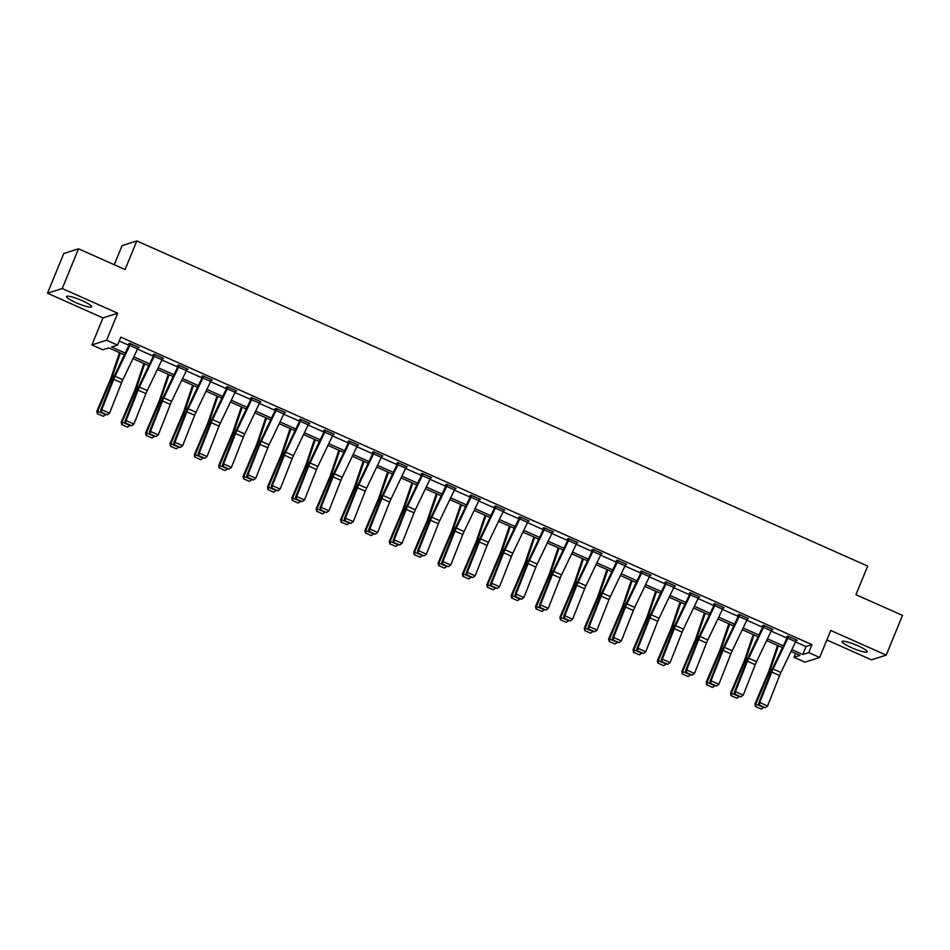 <?xml version="1.0" encoding="UTF-8"?>
<svg xmlns="http://www.w3.org/2000/svg" width="950" height="950" viewBox="0 0 950 950"><rect width="100%" height="100%" fill="white"/><g stroke="black" fill="none" stroke-linecap="round" stroke-linejoin="round"><path stroke-width="1.43" d="M75.976 302.646A13.561 2.126 -157.7 0 0 91.627 306.803A13.561 2.126 -157.7 0 0 82.187 300.675A13.561 2.126 -157.7 0 0 66.536 296.519A13.561 2.126 -157.7 0 0 75.976 302.646M851.521 647.686A13.561 2.126 -157.7 0 0 867.172 651.854A13.561 2.126 -157.7 0 0 857.731 645.715A13.561 2.126 -157.7 0 0 842.08 641.559A13.561 2.126 -157.7 0 0 851.521 647.686M124.426 354.837L108.787 347.878L102.826 349.79L91.889 344.921L106.614 340.231L117.551 345.099L111.577 346.999L125.258 353.079M102.968 317.906L117.693 313.215L62.225 288.539L78.518 248.817L63.792 253.507L47.5 293.229L102.968 317.906L91.889 344.921M114.249 264.717L122.075 245.623L136.812 240.932L867.671 566.093L855.938 594.688L902.5 615.41L886.207 655.132L830.739 630.456L819.66 657.471L804.935 662.162L793.998 657.293L799.971 655.393L791.018 651.415M826.844 639.967L871.482 659.822L886.207 655.132M795.578 653.434L793.998 657.293M62.225 288.539L47.5 293.229M795.566 641.915L806.016 646.558L811.989 644.658L120.804 337.155L117.551 345.099M119.225 341.003L128.963 345.337M137.512 349.137L153.342 356.179M161.88 359.979L177.709 367.021M186.259 370.821L202.089 377.874M210.627 381.674L226.456 388.716M235.006 392.516L250.836 399.558M259.374 403.358L275.203 410.4M283.741 414.2L299.571 421.242M308.121 425.042L323.95 432.084M332.488 435.884L348.317 442.926M356.867 446.726L372.697 453.767M381.235 457.579L397.064 464.621M405.603 468.421L421.444 475.463M429.982 479.263L445.811 486.305M454.349 490.105L470.179 497.147M478.729 500.947L494.558 507.989M503.096 511.789L518.926 518.831M527.476 522.631L543.305 529.673M551.843 533.472L567.673 540.514M576.211 544.326L592.052 551.368M600.59 555.168L616.419 562.21M624.957 566.01L640.787 573.052M649.337 576.852L665.166 583.894M673.704 587.694L689.534 594.736M698.084 598.536L713.913 605.577M722.451 609.377L738.281 616.419M746.819 620.219L762.66 627.273M771.198 631.073L787.028 638.115M796.183 640.585L797.228 640.3L787.859 636.12L786.861 636.441L787.645 636.785M771.804 629.743L772.861 629.446L763.479 625.278L762.482 625.599L763.266 625.943M747.436 618.901L748.481 618.604L739.112 614.436L738.114 614.757L738.898 615.101M723.057 608.059L724.114 607.763L714.732 603.594L713.747 603.915L714.519 604.259M698.689 597.217L699.734 596.921L690.365 592.753L689.367 593.073L690.151 593.418M674.31 586.376L675.367 586.079L665.986 581.911L665 582.219L665.772 582.576L666.045 581.934M649.943 575.522L650.988 575.237L641.618 571.069L640.621 571.378L641.404 571.734M625.575 564.68L626.62 564.395L617.251 560.215L616.253 560.536L617.037 560.88M601.196 553.838L602.253 553.553L592.871 549.373L591.874 549.694L592.658 550.038M576.828 542.996L577.873 542.699L568.504 538.531L567.506 538.852L568.29 539.196M552.449 532.154L553.506 531.857L544.124 527.689L543.139 528.01L543.911 528.354M528.081 521.312L529.126 521.016L519.757 516.847L518.759 517.168L519.543 517.513M503.702 510.471L504.759 510.174L495.389 506.006L494.392 506.314L495.164 506.671M479.334 499.617L480.379 499.332L471.01 495.164L470.012 495.473L470.796 495.829L471.058 495.188M455.276 488.157L455.014 488.799L456.012 488.49L446.642 484.322L445.645 484.631L446.429 484.987M430.588 477.933L431.644 477.648L422.263 473.468L421.266 473.789L422.049 474.133M406.541 466.474L406.267 467.115L407.265 466.806L397.896 462.626L396.898 462.947L397.943 462.65M381.841 456.249L382.897 455.952L373.516 451.784L372.531 452.105L373.303 452.449M357.473 445.407L358.518 445.111L349.149 440.942L348.151 441.263L349.196 440.966M333.094 434.566L334.151 434.269L324.781 430.101L323.784 430.421L324.567 430.766M308.726 423.724L309.783 423.427L300.402 419.259L299.404 419.567L300.188 419.924M284.359 412.87L285.404 412.585L276.034 408.417L275.037 408.726L275.821 409.082L276.082 408.441M259.979 402.028L261.036 401.743L251.655 397.575L250.658 397.884L251.441 398.228M235.612 391.186L236.657 390.901L227.287 386.721L226.29 387.042L227.074 387.386M211.232 380.344L212.289 380.048L202.908 375.879L201.922 376.2L202.694 376.544L202.967 375.903M186.865 369.503L187.91 369.206L178.541 365.037L177.543 365.358L178.327 365.702M162.486 358.661L163.542 358.364L154.173 354.196L153.176 354.516L154.221 354.219M138.118 347.819L139.175 347.522L129.794 343.354L128.796 343.674L129.58 344.019M117.693 313.215L106.614 340.231M811.989 644.658L808.735 652.602L819.66 657.471M78.518 248.817L125.079 269.527L136.812 240.932M782.479 647.615L766.65 640.561M758.112 636.761L742.283 629.719M733.732 625.919L717.903 618.877M709.365 615.078L693.536 608.036M684.986 604.236L669.156 597.194M660.618 593.394L644.789 586.352M636.251 582.552L620.409 575.51M611.871 571.71L596.042 564.668M587.504 560.868L571.674 553.814M563.124 550.014L547.295 542.972M538.757 539.173L522.928 532.131M514.378 528.331L498.548 521.289M490.01 517.489L474.181 510.447M465.642 506.647L449.813 499.605M441.263 495.805L425.434 488.763M416.896 484.963L401.066 477.921M392.516 474.109L376.687 467.067M368.149 463.267L352.319 456.226M343.769 452.426L327.94 445.384M319.402 441.584L303.572 434.542M295.034 430.742L279.205 423.7M270.655 419.9L254.826 412.858M246.287 409.058L230.458 402.016M221.908 398.216L206.079 391.174M197.541 387.363L181.711 380.321M173.161 376.521L157.332 369.479M148.794 365.679L132.964 358.637M791.861 649.658L802.762 654.502L808.735 652.602M133.808 356.879L149.637 363.933M158.175 367.733L174.004 374.775M182.554 378.575L198.384 385.617M206.922 389.417L222.751 396.459M231.289 400.259L247.119 407.301M255.669 411.101L271.498 418.142M280.036 421.942L295.866 428.984M304.416 432.784L320.245 439.826M328.783 443.626L344.613 450.68M353.151 454.48L368.992 461.522M377.53 465.322L393.359 472.364M401.897 476.164L417.727 483.206M426.277 487.006L442.106 494.048M450.644 497.848L466.474 504.889M475.024 508.689L490.853 515.731M499.391 519.531L515.221 526.573M523.759 530.385L539.6 537.427M548.138 541.227L563.967 548.269M572.506 552.069L588.335 559.111M596.885 562.911L612.714 569.952M621.252 573.753L637.082 580.794M645.632 584.594L661.461 591.636M669.999 595.436L685.829 602.478M694.367 606.278L710.208 613.32M718.746 617.132L734.576 624.174M743.114 627.974L758.943 635.016M767.493 638.816L783.322 645.857M806.016 646.558L802.762 654.502M796.492 639.967L796.231 640.609M772.124 629.126L771.863 629.767M747.757 618.284L747.484 618.925M723.377 607.442L723.116 608.083M699.01 596.6L698.749 597.241M674.631 585.746L674.369 586.399M650.263 574.904L650.002 575.546M625.884 564.062L625.623 564.704M601.516 553.221L601.255 553.862M577.149 542.379L576.876 543.02M552.769 531.537L552.508 532.178M528.402 520.695L528.141 521.336M504.022 509.853L503.761 510.494M470.784 495.853L455.834 527.143A13.039 2.375 114 0 0 453.839 531.703L441.845 562.127L442.949 561.533L450.763 565.001L462.757 534.577A8.693 1.579 -66 0 1 464.087 531.537L478.824 500.745A6.092 1.104 114 0 0 479.596 499.011L479.394 499.652M422.311 473.492L407.087 505.459A13.039 2.375 114 0 0 405.092 510.008L393.098 540.443L394.202 539.837L402.016 543.317L414.022 512.881A8.693 1.579 -66 0 1 415.34 509.841L430.077 479.061A6.092 1.104 114 0 0 430.849 477.327L430.647 477.957M382.161 455.632L381.9 456.273M357.794 444.79L357.532 445.431M333.414 433.948L333.153 434.589M309.047 423.106L308.786 423.747M275.809 409.106L260.846 440.396A13.039 2.375 114 0 0 258.863 444.956L246.857 475.38L247.974 474.786L255.787 478.254L267.781 447.83A8.693 1.579 -66 0 1 269.111 444.79L283.848 413.998A6.092 1.104 114 0 0 284.608 412.264L284.406 412.906M260.3 401.411L260.039 402.052M235.933 390.569L235.659 391.21M211.553 379.727L211.292 380.368M187.186 368.885L186.924 369.526M162.806 358.043L162.545 358.684M138.439 347.201L138.178 347.843M796.444 639.944L796.432 639.979A6.092 1.104 114 0 1 795.672 641.701L780.936 672.493A8.693 1.579 -66 0 0 779.606 675.533L767.612 705.969L759.798 702.489L759.383 705.482L765.296 707.679L759.822 705.244M787.906 636.144L772.671 668.099A13.039 2.375 114 0 0 770.688 672.659L758.682 703.095L759.798 702.489L771.792 672.066A8.693 1.579 -66 0 1 773.122 669.026L787.859 638.234A6.092 1.104 114 0 0 788.619 636.5L796.432 639.979M758.682 703.095L759.383 705.482M765.296 707.679L767.612 705.969M777.551 645.418L769.144 670.284A8.693 1.579 114 0 1 768.004 673.265L754.894 704.057L755.773 704.021L768.883 673.241A13.039 2.375 -66 0 0 770.592 668.764L778.359 645.774M755.796 706.622L761.259 709.056L755.796 706.622L755.773 704.021L763.634 707.37M763.586 707.501L761.259 709.056M755.452 706.634L754.894 704.057M772.077 629.102L772.065 629.137A6.092 1.104 114 0 1 771.293 630.859L756.556 661.651A8.693 1.579 -66 0 0 755.238 664.691L743.232 695.127L735.419 691.648L735.015 694.64L740.917 696.837L735.454 694.403M763.527 625.302L748.303 657.258A13.039 2.375 114 0 0 746.308 661.818L734.314 692.253L735.419 691.648L747.424 661.224A8.693 1.579 -66 0 1 748.742 658.184L763.479 627.392A6.092 1.104 114 0 0 764.251 625.658L772.065 629.137M734.314 692.253L735.015 694.64M740.917 696.837L743.232 695.127M739.896 614.781L747.686 618.296A6.092 1.104 114 0 1 746.926 620.018L732.189 650.809A8.693 1.579 -66 0 0 730.859 653.849L718.865 684.285L711.051 680.806L710.636 683.798L716.549 685.995L711.087 683.561M739.159 614.46L723.924 646.416A13.039 2.375 114 0 0 721.941 650.976L709.935 681.411L711.051 680.806L723.045 650.37A8.693 1.579 -66 0 1 724.375 647.33L739.112 616.55A6.092 1.104 114 0 0 739.872 614.816M709.935 681.411L710.636 683.798M716.549 685.995L718.865 684.285M753.184 634.576L744.776 659.443A8.693 1.579 114 0 1 743.624 662.423L730.526 693.215L731.393 693.179L744.503 662.399A13.039 2.375 -66 0 0 746.225 657.922L753.991 634.932M731.429 695.78L736.891 698.214L731.429 695.78L731.393 693.179L739.266 696.528M739.207 696.659L736.891 698.214M731.072 695.792L730.526 693.215M728.804 623.734L720.397 648.601A8.693 1.579 114 0 1 719.257 651.581L706.147 682.361L707.026 682.337L720.136 651.557A13.039 2.375 -66 0 0 721.846 647.081L729.624 624.091M707.049 684.938L712.524 687.373L707.049 684.938L707.026 682.337L714.887 685.686M714.839 685.817L712.524 687.373M706.705 684.95L706.147 682.361M723.33 607.418L723.318 607.454A6.092 1.104 114 0 1 722.546 609.176L707.809 639.967A8.693 1.579 -66 0 0 706.491 643.008L694.486 673.443L686.672 669.964L686.268 672.956L692.182 675.141L686.707 672.719M714.792 603.618L699.556 635.574A13.039 2.375 114 0 0 697.561 640.134L685.568 670.569L686.672 669.964L698.678 639.528A8.693 1.579 -66 0 1 700.008 636.488L714.732 605.696A6.092 1.104 114 0 0 715.504 603.974L723.318 607.454M685.568 670.569L686.268 672.956M692.182 675.141L694.486 673.443M691.149 593.097L698.939 596.6A6.092 1.104 114 0 1 698.179 598.334L683.442 629.126A8.693 1.579 -66 0 0 682.112 632.166L670.118 662.589L662.304 659.122L661.889 662.114L667.803 664.299L662.34 661.865M690.413 592.776L675.177 624.732A13.039 2.375 114 0 0 673.194 629.292L661.2 659.727L662.304 659.122L674.298 628.686A8.693 1.579 -66 0 1 675.628 625.646L690.365 594.854A6.092 1.104 114 0 0 691.137 593.133M661.2 659.727L661.889 662.114M667.803 664.299L670.118 662.589M666.769 582.255L674.571 585.758A6.092 1.104 114 0 1 673.799 587.492L659.062 618.284A8.693 1.579 -66 0 0 657.744 621.324L645.739 651.748L637.937 648.28L637.521 651.273L643.435 653.457L637.961 651.023M666.758 582.291A6.092 1.104 114 0 1 665.998 584.013L651.261 614.804A8.693 1.579 -66 0 0 649.931 617.844L637.937 648.28L636.821 648.874L648.826 618.45A13.039 2.375 114 0 1 650.809 613.89L665.76 582.599M636.821 648.874L637.521 651.273M643.435 653.457L645.739 651.748M704.437 612.893L696.029 637.759A8.693 1.579 114 0 1 694.889 640.739L681.779 671.519L682.646 671.496L695.756 640.704A13.039 2.375 -66 0 0 697.478 636.239L705.244 613.249M682.682 674.096L688.144 676.531L682.682 674.096L682.646 671.496L690.519 674.844M690.46 674.963L688.144 676.531M682.326 674.108L681.779 671.519M680.057 602.039L671.65 626.917A8.693 1.579 114 0 1 670.51 629.898L657.4 660.678L658.279 660.654L671.389 629.862A13.039 2.375 -66 0 0 673.099 625.397L680.877 602.407M658.303 663.254L663.777 665.689L658.303 663.254L658.279 660.654L666.14 664.002M666.092 664.121L663.777 665.689M657.958 663.266L657.4 660.678M655.69 591.197L647.283 616.075A8.693 1.579 114 0 1 646.143 619.056L633.033 649.836L633.911 649.812L647.009 619.02A13.039 2.375 -66 0 0 648.731 614.555L656.498 591.565M633.935 652.413L639.398 654.847L633.935 652.413L633.911 649.812L641.773 653.161M641.713 653.279L639.398 654.847M633.579 652.424L633.033 649.836M631.322 580.355L622.915 605.221A8.693 1.579 114 0 1 621.763 608.214L608.653 638.994L609.532 638.958L622.642 608.178A13.039 2.375 -66 0 0 624.352 603.701L632.13 580.723M609.556 641.571L615.03 643.993L609.556 641.571L609.532 638.958L617.393 642.319M617.346 642.438L615.03 643.993M609.211 641.582L608.653 638.994M606.943 569.513L598.536 594.379A8.693 1.579 114 0 1 597.396 597.36L584.286 628.152L585.164 628.116L598.274 597.336A13.039 2.375 -66 0 0 599.984 592.859L607.763 569.869M585.188 630.717L590.651 633.151L585.188 630.717L585.164 628.116L593.026 631.477M592.978 631.596L590.651 633.151M584.844 630.729L584.286 628.152M582.576 558.671L574.168 583.538A8.693 1.579 114 0 1 573.016 586.518L559.918 617.31L560.785 617.274L573.895 586.494A13.039 2.375 -66 0 0 575.617 582.018L583.383 559.028M560.821 619.875L566.283 622.309L560.821 619.875L560.785 617.274L568.658 620.623M568.599 620.754L566.283 622.309M560.464 619.887L559.918 617.31M558.196 547.829L549.789 572.696A8.693 1.579 114 0 1 548.649 575.676L535.539 606.468L536.418 606.433L549.528 575.653A13.039 2.375 -66 0 0 551.237 571.176L559.016 548.186M536.441 609.033L541.916 611.467L536.441 609.033L536.418 606.433L544.279 609.781M544.231 609.912L541.916 611.467M536.097 609.045L535.539 606.468M533.829 536.987L525.421 561.854A8.693 1.579 114 0 1 524.281 564.834L511.171 595.614L512.038 595.591L525.148 564.811A13.039 2.375 -66 0 0 526.87 560.334L534.636 537.344M512.074 598.191L517.536 600.626L512.074 598.191L512.038 595.591L519.911 598.939M519.852 599.07L517.536 600.626M511.718 598.203L511.171 595.614M509.461 526.146L501.042 551.012A8.693 1.579 114 0 1 499.902 553.992L486.792 584.773L487.671 584.749L500.781 553.957A13.039 2.375 -66 0 0 502.491 549.492L510.269 526.502M487.694 587.349L493.169 589.784L487.694 587.349L487.671 584.749L495.532 588.097M495.484 588.216L493.169 589.784M487.35 587.361L486.792 584.773M485.082 515.292L476.674 540.17A8.693 1.579 114 0 1 475.534 543.151L462.424 573.931L463.303 573.907L476.401 543.115A13.039 2.375 -66 0 0 478.123 538.65L485.889 515.66M463.327 576.508L468.789 578.942L463.327 576.508L463.303 573.907L471.164 577.256M471.105 577.374L468.789 578.942M462.971 576.519L462.424 573.931M460.714 504.45L452.307 529.328A8.693 1.579 114 0 1 451.155 532.309L438.057 563.089L438.924 563.065L452.034 532.273A13.039 2.375 -66 0 0 453.744 527.808L461.522 504.818M438.947 565.666L444.422 568.1L438.947 565.666L438.924 563.065L446.785 566.414M446.738 566.533L444.422 568.1M438.603 565.678L438.057 563.089M436.335 493.608L427.928 518.474A8.693 1.579 114 0 1 426.787 521.467L413.678 552.247L414.556 552.211L427.666 521.431A13.039 2.375 -66 0 0 429.376 516.954L437.154 493.976M414.58 554.824L420.054 557.246L414.58 554.824L414.556 552.211L422.418 555.572M422.37 555.691L420.054 557.246M414.236 554.836L413.678 552.247M411.968 482.766L403.56 507.633A8.693 1.579 114 0 1 402.408 510.613L389.31 541.405L390.177 541.369L403.287 510.589A13.039 2.375 -66 0 0 405.009 506.113L412.775 483.122M390.213 543.97L395.675 546.404L390.213 543.97L390.177 541.369L398.05 544.73M397.991 544.849L395.675 546.404M389.856 543.982L389.31 541.405M387.588 471.924L379.181 496.791A8.693 1.579 114 0 1 378.041 499.771L364.931 530.563L365.809 530.528L378.919 499.747A13.039 2.375 -66 0 0 380.629 495.271L388.407 472.281M365.833 533.128L371.308 535.562L365.833 533.128L365.809 530.528L373.671 533.876M373.623 534.007L371.308 535.562M365.489 533.14L364.931 530.563M363.221 461.082L354.813 485.949A8.693 1.579 114 0 1 353.673 488.929L340.563 519.721L341.43 519.686L354.54 488.906A13.039 2.375 -66 0 0 356.262 484.429L364.028 461.439M341.466 522.286L346.928 524.721L341.466 522.286L341.43 519.686L349.303 523.034M349.244 523.165L346.928 524.721M341.109 522.298L340.563 519.721M338.853 450.241L330.446 475.107A8.693 1.579 114 0 1 329.294 478.088L316.184 508.867L317.062 508.844L330.173 478.064A13.039 2.375 -66 0 0 331.883 473.587L339.661 450.597M317.086 511.444L322.561 513.879L317.086 511.444L317.062 508.844L324.924 512.192M324.876 512.323L322.561 513.879M316.742 511.456L316.184 508.867M314.474 439.399L306.066 464.265A8.693 1.579 114 0 1 304.926 467.246L291.816 498.026L292.695 498.002L305.793 467.21A13.039 2.375 -66 0 0 307.515 462.745L315.281 439.755M292.719 500.603L298.181 503.037L292.719 500.603L292.695 498.002L300.556 501.351M300.497 501.469L298.181 503.037M292.363 500.614L291.816 498.026M290.106 428.545L281.699 453.423A8.693 1.579 114 0 1 280.547 456.404L267.449 487.184L268.316 487.16L281.426 456.368A13.039 2.375 -66 0 0 283.147 451.903L290.914 428.913M268.339 489.761L273.814 492.195L268.339 489.761L268.316 487.16L276.177 490.509M276.129 490.628L273.814 492.195M267.995 489.772L267.449 487.184M265.727 417.703L257.319 442.581A8.693 1.579 114 0 1 256.179 445.562L243.069 476.342L243.948 476.318L257.058 445.526A13.039 2.375 -66 0 0 258.768 441.061L266.546 418.071M243.972 478.919L249.446 481.353L243.972 478.919L243.948 476.318L251.809 479.667M251.762 479.786L249.446 481.353M243.627 478.931L243.069 476.342M650.216 574.893L650.204 574.916A6.092 1.104 114 0 1 649.432 576.65L634.695 607.442A8.693 1.579 -66 0 0 633.365 610.482L621.371 640.906L613.557 637.438L613.142 640.419L619.056 642.616L613.593 640.181M641.666 571.081L626.442 603.048A13.039 2.375 114 0 0 624.447 607.608L612.453 638.032L613.557 637.438L625.563 607.003A8.693 1.579 -66 0 1 626.881 603.962L641.618 573.171A6.092 1.104 114 0 0 642.39 571.449L650.204 574.916M612.453 638.032L613.142 640.419M619.056 642.616L621.371 640.906M618.023 560.571L625.824 564.074A6.092 1.104 114 0 1 625.064 565.808L610.328 596.588A8.693 1.579 -66 0 0 608.998 599.628L597.004 630.064L589.19 626.584L588.774 629.577L594.688 631.774L589.214 629.339M617.298 560.239L602.062 592.206A13.039 2.375 114 0 0 600.079 596.766L588.074 627.19L589.19 626.584L601.184 596.161A8.693 1.579 -66 0 1 602.514 593.121L617.251 562.329A6.092 1.104 114 0 0 618.011 560.595M588.074 627.19L588.774 629.577M594.688 631.774L597.004 630.064M601.469 553.197L601.457 553.232A6.092 1.104 114 0 1 600.685 554.954L585.948 585.746A8.693 1.579 -66 0 0 584.63 588.786L572.624 619.222L564.811 615.742L564.407 618.735L570.309 620.932L564.846 618.498M592.919 549.397L577.695 581.352A13.039 2.375 114 0 0 575.7 585.913L563.706 616.348L564.811 615.742L576.816 585.319A8.693 1.579 -66 0 1 578.134 582.279L592.871 551.487A6.092 1.104 114 0 0 593.643 549.753L601.457 553.232M563.706 616.348L564.407 618.735M570.309 620.932L572.624 619.222M577.089 542.355L577.077 542.391A6.092 1.104 114 0 1 576.317 544.112L561.581 574.904A8.693 1.579 -66 0 0 560.251 577.944L548.257 608.38L540.443 604.901L540.028 607.893L545.941 610.09L540.479 607.656M568.551 538.555L553.316 570.511A13.039 2.375 114 0 0 551.332 575.071L539.327 605.506L540.443 604.901L552.437 574.477A8.693 1.579 -66 0 1 553.767 571.437L568.504 540.645A6.092 1.104 114 0 0 569.264 538.911L577.077 542.391M539.327 605.506L540.028 607.893M545.941 610.09L548.257 608.38M544.908 528.034L552.71 531.549A6.092 1.104 114 0 1 551.938 533.271L537.201 564.062A8.693 1.579 -66 0 0 535.883 567.102L523.878 597.538L516.076 594.059L515.66 597.051L521.574 599.236L516.099 596.814M544.184 527.713L528.948 559.669A13.039 2.375 114 0 0 526.953 564.229L514.959 594.664L516.076 594.059L528.069 563.623A8.693 1.579 -66 0 1 529.399 560.583L544.124 529.803A6.092 1.104 114 0 0 544.896 528.069M514.959 594.664L515.66 597.051M521.574 599.236L523.878 597.538M528.354 520.671L528.331 520.707A6.092 1.104 114 0 1 527.571 522.429L512.834 553.221A8.693 1.579 -66 0 0 511.504 556.261L499.51 586.696L491.696 583.217L491.281 586.209L497.194 588.394L491.732 585.96M519.804 516.871L504.569 548.827A13.039 2.375 114 0 0 502.586 553.387L490.592 583.822L491.696 583.217L503.69 552.781A8.693 1.579 -66 0 1 505.02 549.741L519.757 518.949A6.092 1.104 114 0 0 520.529 517.227L528.331 520.707M490.592 583.822L491.281 586.209M497.194 588.394L499.51 586.696M496.161 506.35L503.963 509.853A6.092 1.104 114 0 1 503.191 511.587L488.466 542.379A8.693 1.579 -66 0 0 487.136 545.419L475.131 575.842L467.329 572.375L466.913 575.367L472.827 577.553L467.353 575.118M495.437 506.029L480.201 537.985A13.039 2.375 114 0 0 478.218 542.545L466.213 572.969L467.329 572.375L479.322 541.939A8.693 1.579 -66 0 1 480.652 538.899L495.389 508.108A6.092 1.104 114 0 0 496.149 506.386M466.213 572.969L466.913 575.367M472.827 577.553L475.131 575.842M471.794 495.508L471.782 495.544A6.092 1.104 114 0 1 471.01 497.266L456.273 528.058A8.693 1.579 -66 0 0 454.955 531.097L442.949 561.533L442.534 564.526L448.447 566.711L442.985 564.276M441.845 562.127L442.534 564.526M448.447 566.711L450.763 565.001M455.228 488.134L455.216 488.169A6.092 1.104 114 0 1 454.456 489.903L439.719 520.695A8.693 1.579 -66 0 0 438.389 523.735L426.396 554.159L418.582 550.679L418.166 553.672L424.08 555.869L418.606 553.434M446.69 484.334L431.454 516.301A13.039 2.375 114 0 0 429.471 520.861L417.466 551.285L418.582 550.679L430.576 520.256A8.693 1.579 -66 0 1 431.906 517.216L446.642 486.424A6.092 1.104 114 0 0 447.402 484.702L455.216 488.169M417.466 551.285L418.166 553.672M424.08 555.869L426.396 554.159M423.047 473.824L423.035 473.848A6.092 1.104 114 0 1 422.263 475.582L407.526 506.374A8.693 1.579 -66 0 0 406.208 509.414L394.202 539.837L393.799 542.83L399.701 545.027L394.238 542.592M393.098 540.443L393.799 542.83M399.701 545.027L402.016 543.317M406.481 466.45L406.469 466.486A6.092 1.104 114 0 1 405.709 468.207L390.973 498.999A8.693 1.579 -66 0 0 389.642 502.039L377.649 532.475L369.835 528.996L369.419 531.988L375.333 534.185L369.871 531.751M398.679 462.983L398.668 463.006A6.092 1.104 114 0 1 397.896 464.74L383.159 495.532A8.693 1.579 -66 0 0 381.829 498.572L369.835 528.996L368.719 529.601L380.724 499.166A13.039 2.375 114 0 1 382.707 494.606L397.67 463.327M368.719 529.601L369.419 531.988M375.333 534.185L377.649 532.475M382.114 455.608L382.102 455.644A6.092 1.104 114 0 1 381.33 457.366L366.593 488.157A8.693 1.579 -66 0 0 365.275 491.197L353.269 521.633L345.468 518.154L345.052 521.146L350.966 523.343L345.491 520.909M373.576 451.808L358.34 483.764A13.039 2.375 114 0 0 356.345 488.324L344.351 518.759L345.468 518.154L357.461 487.73A8.693 1.579 -66 0 1 358.791 484.69L373.516 453.898A6.092 1.104 114 0 0 374.288 452.164L382.102 455.644M344.351 518.759L345.052 521.146M350.966 523.343L353.269 521.633M349.933 441.287L357.723 444.802A6.092 1.104 114 0 1 356.963 446.524L342.226 477.316A8.693 1.579 -66 0 0 340.896 480.356L328.902 510.791L321.088 507.312L320.673 510.304L326.586 512.489L321.124 510.067M349.921 441.322A6.092 1.104 114 0 1 349.149 443.044L334.412 473.836A8.693 1.579 -66 0 0 333.094 476.876L321.088 507.312L319.984 507.918L331.978 477.482A13.039 2.375 114 0 1 333.961 472.922L348.923 441.643M319.984 507.918L320.673 510.304M326.586 512.489L328.902 510.791M333.367 433.924L333.355 433.96A6.092 1.104 114 0 1 332.583 435.682L317.858 466.474A8.693 1.579 -66 0 0 316.528 469.514L304.534 499.949L296.721 496.47L296.305 499.463L302.219 501.647L296.744 499.213M324.829 430.124L309.593 462.08A13.039 2.375 114 0 0 307.61 466.64L295.604 497.076L296.721 496.47L308.714 466.034A8.693 1.579 -66 0 1 310.044 462.994L324.781 432.202A6.092 1.104 114 0 0 325.541 430.481L333.355 433.96M295.604 497.076L296.305 499.463M302.219 501.647L304.534 499.949M301.186 419.603L308.988 423.106A6.092 1.104 114 0 1 308.216 424.84L293.479 455.632A8.693 1.579 -66 0 0 292.149 458.672L280.155 489.096L272.341 485.628L271.926 488.621L277.839 490.806L272.377 488.371M300.449 419.282L285.226 451.238A13.039 2.375 114 0 0 283.231 455.798L271.237 486.222L272.341 485.628L284.347 455.192A8.693 1.579 -66 0 1 285.665 452.152L300.402 421.361A6.092 1.104 114 0 0 301.174 419.639M271.237 486.222L271.926 488.621M277.839 490.806L280.155 489.096M276.806 408.761L276.794 408.797A6.092 1.104 114 0 1 276.034 410.519L261.298 441.311A8.693 1.579 -66 0 0 259.967 444.351L247.974 474.786L247.558 477.779L253.472 479.964L247.998 477.529M246.857 475.38L247.558 477.779M253.472 479.964L255.787 478.254M260.252 401.387L260.241 401.423A6.092 1.104 114 0 1 259.469 403.156L244.732 433.948A8.693 1.579 -66 0 0 243.414 436.988L231.408 467.412L223.594 463.933L223.191 466.925L229.104 469.122L223.63 466.688M251.703 397.587L236.479 429.554A13.039 2.375 114 0 0 234.484 434.114L222.49 464.538L223.594 463.933L235.6 433.509A8.693 1.579 -66 0 1 236.918 430.469L251.655 399.677A6.092 1.104 114 0 0 252.427 397.943L252.439 397.919M222.49 464.538L223.191 466.925M229.104 469.122L231.408 467.412M235.873 390.545L235.861 390.581A6.092 1.104 114 0 1 235.101 392.314L220.364 423.094A8.693 1.579 -66 0 0 219.034 426.134L207.041 456.57L199.227 453.091L198.811 456.083L204.725 458.28L199.263 455.846M227.335 386.745L212.099 418.713A13.039 2.375 114 0 0 210.116 423.261L198.123 453.696L199.227 453.091L211.221 422.667A8.693 1.579 -66 0 1 212.551 419.627L227.287 388.835A6.092 1.104 114 0 0 228.059 387.101L228.071 387.077M198.123 453.696L198.811 456.083M204.725 458.28L207.041 456.57M241.359 406.861L232.952 431.728A8.693 1.579 114 0 1 231.8 434.72L218.702 465.5L219.569 465.464L232.679 434.684A13.039 2.375 -66 0 0 234.401 430.207L242.167 407.229M219.604 468.077L225.067 470.499L219.604 468.077L219.569 465.464L227.442 468.825M227.382 468.944L225.067 470.499M219.248 468.089L218.702 465.5M216.98 396.019L208.572 420.886A8.693 1.579 114 0 1 207.433 423.866L194.322 454.658L195.201 454.622L208.311 423.843A13.039 2.375 -66 0 0 210.021 419.366L217.799 396.376M195.225 457.223L200.699 459.657L195.225 457.223L195.201 454.622L203.062 457.983M203.015 458.102L200.699 459.657M194.881 457.235L194.322 454.658M211.506 379.703L211.494 379.739A6.092 1.104 114 0 1 210.722 381.461L195.985 412.253A8.693 1.579 -66 0 0 194.667 415.293L182.661 445.728L174.859 442.249L174.444 445.241L180.357 447.438L174.883 445.004M203.692 376.236L203.68 376.259A6.092 1.104 114 0 1 202.92 377.993L188.183 408.785A8.693 1.579 -66 0 0 186.853 411.825L174.859 442.249L173.743 442.854L185.737 412.419A13.039 2.375 114 0 1 187.732 407.859L202.683 376.58M173.743 442.854L174.444 445.241M180.357 447.438L182.661 445.728M192.612 385.178L184.205 410.044A8.693 1.579 114 0 1 183.065 413.024L169.955 443.816L170.834 443.781L183.932 413.001A13.039 2.375 -66 0 0 185.654 408.524L193.42 385.534M170.857 446.381L176.32 448.816L170.857 446.381L170.834 443.781L178.695 447.129M178.636 447.26L176.32 448.816M170.501 446.393L169.955 443.816M187.138 368.861L187.126 368.897A6.092 1.104 114 0 1 186.354 370.619L171.618 401.411A8.693 1.579 -66 0 0 170.287 404.451L158.294 434.886L150.48 431.407L150.064 434.399L155.978 436.596L150.516 434.162M178.588 365.061L163.364 397.017A13.039 2.375 114 0 0 161.369 401.577L149.376 432.012L150.48 431.407L162.486 400.971A8.693 1.579 -66 0 1 163.804 397.943L178.541 367.151A6.092 1.104 114 0 0 179.312 365.418L187.126 368.897M149.376 432.012L150.064 434.399M155.978 436.596L158.294 434.886M168.245 374.336L159.838 399.202A8.693 1.579 114 0 1 158.686 402.183L145.576 432.963L146.454 432.939L159.564 402.159A13.039 2.375 -66 0 0 161.274 397.682L169.053 374.692M146.478 435.539L151.952 437.974L146.478 435.539L146.454 432.939L154.316 436.287M154.268 436.418L151.952 437.974M146.134 435.551L145.576 432.963M154.945 354.54L162.747 358.055A6.092 1.104 114 0 1 161.987 359.777L147.25 390.569A8.693 1.579 -66 0 0 145.92 393.609L133.926 424.044L126.112 420.565L125.697 423.558L131.611 425.742L126.136 423.32M154.933 354.576A6.092 1.104 114 0 1 154.173 356.298L139.436 387.089A8.693 1.579 -66 0 0 138.106 390.129L126.112 420.565L124.996 421.171L137.002 390.735A13.039 2.375 114 0 1 138.985 386.175L153.936 354.896M124.996 421.171L125.697 423.558M131.611 425.742L133.926 424.044M143.866 363.494L135.458 388.36A8.693 1.579 114 0 1 134.318 391.341L121.208 422.121L122.087 422.097L135.185 391.317A13.039 2.375 -66 0 0 136.907 386.84L144.673 363.85M122.111 424.697L127.573 427.132L122.111 424.697L122.087 422.097L129.948 425.446M129.901 425.576L127.573 427.132M121.754 424.709L121.208 422.121M138.391 347.178L138.379 347.213A6.092 1.104 114 0 1 137.607 348.935L122.871 379.727A8.693 1.579 -66 0 0 121.552 382.767L109.547 413.191L101.733 409.723L101.329 412.716L107.231 414.901L101.769 412.466M129.841 343.378L114.617 375.333A13.039 2.375 114 0 0 112.623 379.893L100.629 410.329L101.733 409.723L113.739 379.287A8.693 1.579 -66 0 1 115.057 376.247L129.794 345.456A6.092 1.104 114 0 0 130.566 343.734L138.379 347.213M100.629 410.329L101.329 412.716M107.231 414.901L109.547 413.191M119.498 352.64L111.091 377.518A8.693 1.579 114 0 1 109.939 380.499L96.841 411.279L97.707 411.255L110.817 380.463A13.039 2.375 -66 0 0 112.539 375.998L120.306 353.008M97.743 413.856L103.206 416.29L97.743 413.856L97.707 411.255L105.581 414.604M105.521 414.723L103.206 416.29M97.387 413.867L96.841 411.279M780.936 672.493L773.122 669.026M779.606 675.533L771.792 672.066M795.672 641.701L787.859 638.234M768.883 673.241L770.224 673.835M770.592 668.764L772.065 669.418M756.556 661.651L748.742 658.184M755.238 664.691L747.424 661.224M771.293 630.859L763.479 627.392M732.189 650.809L724.375 647.33M730.859 653.849L723.045 650.37M746.926 620.018L739.112 616.55M744.503 662.399L745.845 662.993M746.225 657.922L747.686 658.576M720.136 651.557L721.477 652.151M721.846 647.081L723.318 647.734M707.809 639.967L700.008 636.488M706.491 643.008L698.678 639.528M722.546 609.176L714.732 605.696M683.442 629.126L675.628 625.646M682.112 632.166L674.298 628.686M698.179 598.334L690.365 594.854M659.062 618.284L651.261 614.804M657.744 621.324L649.931 617.844M673.799 587.492L665.998 584.013M695.756 640.704L697.098 641.309M697.478 636.239L698.939 636.892M671.389 629.862L672.731 630.467M673.099 625.397L674.571 626.05M647.009 619.02L648.363 619.626M648.731 614.555L650.192 615.208M622.642 608.178L623.984 608.772M624.352 603.701L625.824 604.354M598.274 597.336L599.616 597.93M599.984 592.859L601.457 593.513M573.895 586.494L575.237 587.088M575.617 582.018L577.077 582.671M549.528 575.653L550.869 576.246M551.237 571.176L552.71 571.829M525.148 564.811L526.49 565.404M526.87 560.334L528.331 560.987M500.781 553.957L502.122 554.562M502.491 549.492L503.963 550.145M476.401 543.115L477.755 543.721M478.123 538.65L479.584 539.303M452.034 532.273L453.376 532.879M453.744 527.808L455.216 528.449M427.666 521.431L429.008 522.025M429.376 516.954L430.849 517.607M403.287 510.589L404.629 511.183M405.009 506.113L406.469 506.766M378.919 499.747L380.261 500.341M380.629 495.271L382.102 495.924M354.54 488.906L355.882 489.499M356.262 484.429L357.723 485.082M330.173 478.064L331.514 478.657M331.883 473.587L333.355 474.24M305.793 467.21L307.147 467.816M307.515 462.745L308.976 463.398M281.426 456.368L282.767 456.974M283.147 451.903L284.608 452.556M257.058 445.526L258.4 446.132M258.768 441.061L260.241 441.702M634.695 607.442L626.881 603.962M633.365 610.482L625.563 607.003M649.432 576.65L641.618 573.171M610.328 596.588L602.514 593.121M608.998 599.628L601.184 596.161M625.064 565.808L617.251 562.329M585.948 585.746L578.134 582.279M584.63 588.786L576.816 585.319M600.685 554.954L592.871 551.487M561.581 574.904L553.767 571.437M560.251 577.944L552.437 574.477M576.317 544.112L568.504 540.645M537.201 564.062L529.399 560.583M535.883 567.102L528.069 563.623M551.938 533.271L544.124 529.803M512.834 553.221L505.02 549.741M511.504 556.261L503.69 552.781M527.571 522.429L519.757 518.949M488.466 542.379L480.652 538.899M487.136 545.419L479.322 541.939M503.191 511.587L495.389 508.108M479.596 499.011L471.782 495.544M464.087 531.537L456.273 528.058M462.757 534.577L454.955 531.097M478.824 500.745L471.01 497.266M439.719 520.695L431.906 517.216M438.389 523.735L430.576 520.256M454.456 489.903L446.642 486.424M430.849 477.327L423.035 473.848M415.34 509.841L407.526 506.374M414.022 512.881L406.208 509.414M430.077 479.061L422.263 475.582M406.469 466.486L398.668 463.006M390.973 498.999L383.159 495.532M389.642 502.039L381.829 498.572M405.709 468.207L397.896 464.74M366.593 488.157L358.791 484.69M365.275 491.197L357.461 487.73M381.33 457.366L373.516 453.898M342.226 477.316L334.412 473.836M340.896 480.356L333.094 476.876M356.963 446.524L349.149 443.044M317.858 466.474L310.044 462.994M316.528 469.514L308.714 466.034M332.583 435.682L324.781 432.202M293.479 455.632L285.665 452.152M292.149 458.672L284.347 455.192M308.216 424.84L300.402 421.361M284.608 412.264L276.794 408.797M269.111 444.79L261.298 441.311M267.781 447.83L259.967 444.351M283.848 413.998L276.034 410.519M260.241 401.423L252.427 397.943M244.732 433.948L236.918 430.469M243.414 436.988L235.6 433.509M259.469 403.156L251.655 399.677M235.861 390.581L228.059 387.101M220.364 423.094L212.551 419.627M219.034 426.134L211.221 422.667M235.101 392.314L227.287 388.835M232.679 434.684L234.021 435.278M234.401 430.207L235.861 430.861M208.311 423.843L209.653 424.436M210.021 419.366L211.494 420.019M211.494 379.739L203.68 376.259M195.985 412.253L188.183 408.785M194.667 415.293L186.853 411.825M210.722 381.461L202.92 377.993M183.932 413.001L185.286 413.594M185.654 408.524L187.114 409.177M171.618 401.411L163.804 397.943M170.287 404.451L162.486 400.971M186.354 370.619L178.541 367.151M159.564 402.159L160.906 402.753M161.274 397.682L162.747 398.335M147.25 390.569L139.436 387.089M145.92 393.609L138.106 390.129M161.987 359.777L154.173 356.298M135.185 391.317L136.539 391.911M136.907 386.84L138.368 387.493M122.871 379.727L115.057 376.247M121.552 382.767L113.739 379.287M137.607 348.935L129.794 345.456M110.817 380.463L112.159 381.069M112.539 375.998L114 376.651"/></g></svg>
